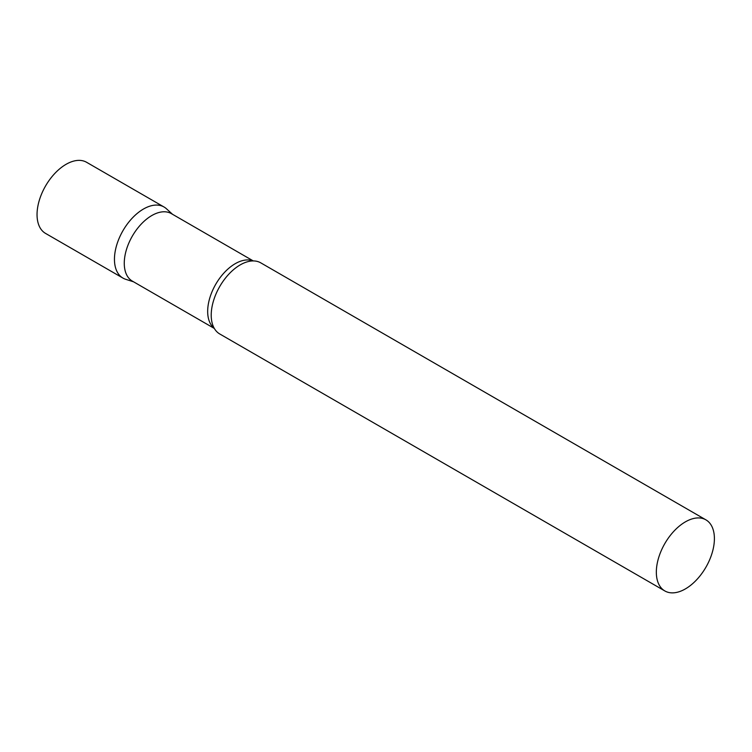 <?xml version="1.0" encoding="UTF-8"?>
<svg xmlns="http://www.w3.org/2000/svg" width="752" height="752" viewBox="0 0 752 752"><rect width="100%" height="100%" fill="white"/><g stroke="black" fill="none" stroke-linecap="round" stroke-linejoin="round"><path stroke-width="1.13" d="M122.961 278.09A41.05 23.707 -60 0 1 116.663 245.19A41.05 23.707 -60 0 1 143.482 209.018A41.05 23.707 -60 0 1 164.011 206.988L86.602 162.291A41.05 23.707 -60 0 0 66.073 164.321A41.05 23.707 -60 0 0 39.254 200.502A41.05 23.707 -60 0 0 45.543 233.402L122.961 278.09M253.283 260.925L171.315 213.596A38.972 22.504 120 0 0 141.282 224.04A38.972 22.504 120 0 0 124.268 263.266A38.972 22.504 120 0 0 132.343 281.107L214.311 328.436M172.528 214.301L166.408 208.736A41.05 23.707 120 0 0 134.072 216.266A41.05 23.707 120 0 0 114.454 259.299A41.05 23.707 120 0 0 125.678 279.293L133.555 281.812M705.893 519.839L260.775 262.852A41.05 23.707 120 0 0 249.232 261.339A41.05 23.707 120 0 0 211.218 315.163A41.05 23.707 120 0 0 212.647 324.714A41.05 23.707 120 0 0 219.725 333.954L664.843 590.95A41.05 23.707 120 0 0 696.484 579.952A41.05 23.707 120 0 0 714.4 538.629A41.05 23.707 120 0 0 705.893 519.839A41.05 23.707 120 0 0 674.262 530.837A41.05 23.707 120 0 0 656.336 572.15A41.05 23.707 120 0 0 664.843 590.95M253.01 260.925A38.972 22.504 120 0 0 223.626 273.352A38.972 22.504 120 0 0 207.674 311.422A38.972 22.504 120 0 0 214.179 328.192"/></g></svg>
